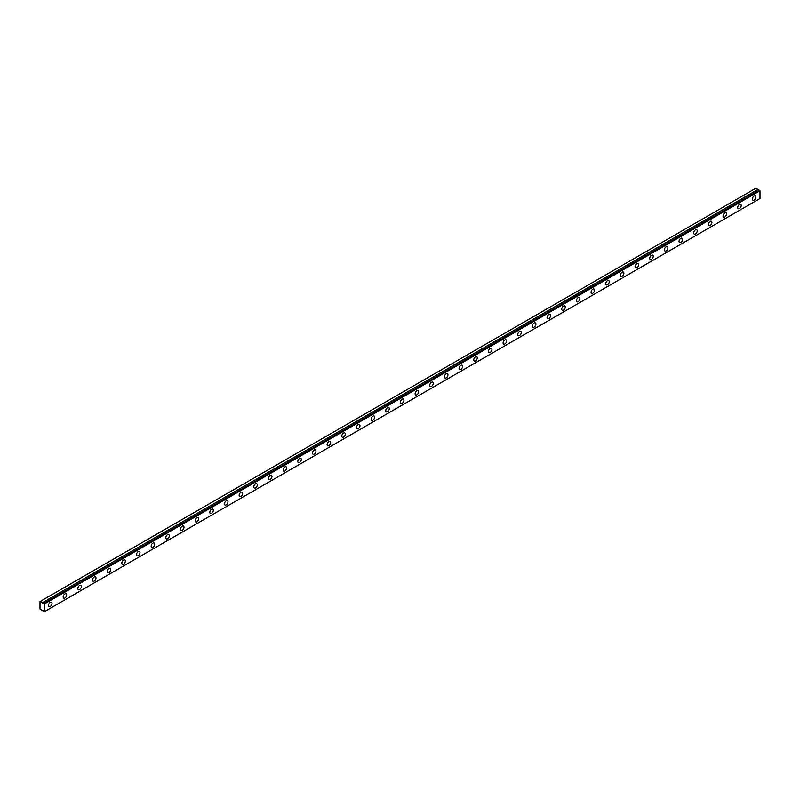 <?xml version="1.0" encoding="UTF-8"?>
<svg xmlns="http://www.w3.org/2000/svg" width="800" height="800" viewBox="0 0 800 800"><rect width="100%" height="100%" fill="white"/><g stroke="black" fill="none" stroke-linecap="round" stroke-linejoin="round"><path stroke-width="1.2" d="M43.74 603.42A1.04 0.6 60 0 1 42.47 602.69L758.07 189.54L755.89 188.23L40 601.55L40 609L42.46 610.72A1.04 0.6 60 0 1 43.74 611.44L44.4 611.67L44.4 603.95L43.82 603.41L759.42 190.26L43.76 603.41L759.36 190.26M759.07 190.43A1.04 0.6 60 0 1 758.07 189.54M754.13 200.08A2.49 1.44 120 0 0 755.76 197.89A2.49 1.44 120 0 0 755.38 195.89A2.49 1.44 120 0 0 754.13 196.02A2.49 1.44 120 0 0 752.51 198.21A2.49 1.44 120 0 0 752.89 200.2A2.49 1.44 120 0 0 754.13 200.08M50.26 606.46A2.49 1.44 120 0 0 51.89 604.26A2.49 1.44 120 0 0 51.51 602.27A2.49 1.44 120 0 0 50.26 602.39A2.49 1.44 120 0 0 48.64 604.58A2.49 1.44 120 0 0 49.02 606.58A2.49 1.44 120 0 0 50.26 606.46M64.93 597.99A2.49 1.44 120 0 0 66.55 595.8A2.49 1.44 120 0 0 66.17 593.8A2.49 1.44 120 0 0 64.93 593.93A2.49 1.44 120 0 0 63.3 596.12A2.49 1.44 120 0 0 63.68 598.11A2.49 1.44 120 0 0 64.93 597.99M79.59 589.52A2.49 1.44 120 0 0 81.22 587.33A2.49 1.44 120 0 0 80.84 585.34A2.49 1.44 120 0 0 79.59 585.46A2.49 1.44 120 0 0 77.97 587.65A2.49 1.44 120 0 0 78.35 589.65A2.49 1.44 120 0 0 79.59 589.52M94.26 581.06A2.49 1.44 120 0 0 95.88 578.86A2.49 1.44 120 0 0 95.5 576.87A2.49 1.44 120 0 0 94.26 576.99A2.49 1.44 120 0 0 92.63 579.19A2.49 1.44 120 0 0 93.01 581.18A2.49 1.44 120 0 0 94.26 581.06M108.92 572.59A2.49 1.44 120 0 0 110.55 570.4A2.49 1.44 120 0 0 110.16 568.4A2.49 1.44 120 0 0 108.92 568.53A2.49 1.44 120 0 0 107.29 570.72A2.49 1.44 120 0 0 107.68 572.71A2.49 1.44 120 0 0 108.92 572.59M123.58 564.12A2.49 1.44 120 0 0 125.21 561.93A2.49 1.44 120 0 0 124.83 559.94A2.49 1.44 120 0 0 123.58 560.06A2.49 1.44 120 0 0 121.96 562.25A2.49 1.44 120 0 0 122.34 564.25A2.49 1.44 120 0 0 123.58 564.12M138.25 555.66A2.49 1.44 120 0 0 139.87 553.47A2.49 1.44 120 0 0 139.49 551.47A2.49 1.44 120 0 0 138.25 551.59A2.49 1.44 120 0 0 136.62 553.79A2.49 1.44 120 0 0 137 555.78A2.49 1.44 120 0 0 138.25 555.66M152.91 547.19A2.49 1.44 120 0 0 154.54 545A2.49 1.44 120 0 0 154.16 543.01A2.49 1.44 120 0 0 152.91 543.13A2.49 1.44 120 0 0 151.29 545.32A2.49 1.44 120 0 0 151.67 547.32A2.49 1.44 120 0 0 152.91 547.19M167.58 538.73A2.49 1.44 120 0 0 169.2 536.53A2.49 1.44 120 0 0 168.82 534.54A2.49 1.44 120 0 0 167.58 534.66A2.49 1.44 120 0 0 165.95 536.86A2.49 1.44 120 0 0 166.33 538.85A2.49 1.44 120 0 0 167.58 538.73M182.24 530.26A2.49 1.44 120 0 0 183.87 528.07A2.49 1.44 120 0 0 183.48 526.07A2.49 1.44 120 0 0 182.24 526.2A2.49 1.44 120 0 0 180.61 528.39A2.49 1.44 120 0 0 181 530.38A2.49 1.44 120 0 0 182.24 530.26M196.9 521.79A2.49 1.44 120 0 0 198.53 519.6A2.49 1.44 120 0 0 198.15 517.61A2.49 1.44 120 0 0 196.9 517.73A2.49 1.44 120 0 0 195.28 519.92A2.49 1.44 120 0 0 195.66 521.92A2.49 1.44 120 0 0 196.9 521.79M211.57 513.33A2.49 1.44 120 0 0 213.19 511.14A2.49 1.44 120 0 0 212.81 509.14A2.49 1.44 120 0 0 211.57 509.26A2.49 1.44 120 0 0 209.94 511.46A2.49 1.44 120 0 0 210.32 513.45A2.49 1.44 120 0 0 211.57 513.33M226.23 504.86A2.49 1.44 120 0 0 227.86 502.67A2.49 1.44 120 0 0 227.48 500.67A2.49 1.44 120 0 0 226.23 500.8A2.49 1.44 120 0 0 224.61 502.99A2.49 1.44 120 0 0 224.99 504.99A2.49 1.44 120 0 0 226.23 504.86M240.9 496.4A2.49 1.44 120 0 0 242.52 494.2A2.49 1.44 120 0 0 242.14 492.21A2.49 1.44 120 0 0 240.9 492.33A2.49 1.44 120 0 0 239.27 494.52A2.49 1.44 120 0 0 239.65 496.52A2.49 1.44 120 0 0 240.9 496.4M255.56 487.93A2.49 1.44 120 0 0 257.19 485.74A2.49 1.44 120 0 0 256.8 483.74A2.49 1.44 120 0 0 255.56 483.87A2.49 1.44 120 0 0 253.93 486.06A2.49 1.44 120 0 0 254.32 488.05A2.49 1.44 120 0 0 255.56 487.93M270.22 479.46A2.49 1.44 120 0 0 271.85 477.27A2.49 1.44 120 0 0 271.47 475.28A2.49 1.44 120 0 0 270.22 475.4A2.49 1.44 120 0 0 268.6 477.59A2.49 1.44 120 0 0 268.98 479.59A2.49 1.44 120 0 0 270.22 479.46M284.89 471A2.49 1.44 120 0 0 286.51 468.8A2.49 1.44 120 0 0 286.13 466.81A2.49 1.44 120 0 0 284.89 466.93A2.49 1.44 120 0 0 283.26 469.13A2.49 1.44 120 0 0 283.64 471.12A2.49 1.44 120 0 0 284.89 471M299.55 462.53A2.49 1.44 120 0 0 301.18 460.34A2.49 1.44 120 0 0 300.8 458.34A2.49 1.44 120 0 0 299.55 458.47A2.49 1.44 120 0 0 297.93 460.66A2.49 1.44 120 0 0 298.31 462.65A2.49 1.44 120 0 0 299.55 462.53M314.22 454.06A2.49 1.44 120 0 0 315.84 451.87A2.49 1.44 120 0 0 315.46 449.88A2.49 1.44 120 0 0 314.22 450A2.49 1.44 120 0 0 312.59 452.19A2.49 1.44 120 0 0 312.97 454.19A2.49 1.44 120 0 0 314.22 454.06M328.88 445.6A2.49 1.44 120 0 0 330.51 443.41A2.49 1.44 120 0 0 330.12 441.41A2.49 1.44 120 0 0 328.88 441.53A2.49 1.44 120 0 0 327.25 443.73A2.49 1.44 120 0 0 327.64 445.72A2.49 1.44 120 0 0 328.88 445.6M343.54 437.13A2.49 1.44 120 0 0 345.17 434.94A2.49 1.44 120 0 0 344.79 432.95A2.49 1.44 120 0 0 343.54 433.07A2.49 1.44 120 0 0 341.92 435.26A2.49 1.44 120 0 0 342.3 437.26A2.49 1.44 120 0 0 343.54 437.13M358.21 428.67A2.49 1.44 120 0 0 359.83 426.47A2.49 1.44 120 0 0 359.45 424.48A2.49 1.44 120 0 0 358.21 424.6A2.49 1.44 120 0 0 356.58 426.8A2.49 1.44 120 0 0 356.96 428.79A2.49 1.44 120 0 0 358.21 428.67M372.87 420.2A2.49 1.44 120 0 0 374.5 418.01A2.49 1.44 120 0 0 374.12 416.01A2.49 1.44 120 0 0 372.87 416.14A2.49 1.44 120 0 0 371.25 418.33A2.49 1.44 120 0 0 371.63 420.32A2.49 1.44 120 0 0 372.87 420.2M387.54 411.73A2.49 1.44 120 0 0 389.16 409.54A2.49 1.44 120 0 0 388.78 407.55A2.49 1.44 120 0 0 387.54 407.67A2.49 1.44 120 0 0 385.91 409.86A2.49 1.44 120 0 0 386.29 411.86A2.49 1.44 120 0 0 387.54 411.73M402.2 403.27A2.49 1.44 120 0 0 403.83 401.08A2.49 1.44 120 0 0 403.44 399.08A2.49 1.44 120 0 0 402.2 399.2A2.49 1.44 120 0 0 400.57 401.4A2.49 1.44 120 0 0 400.96 403.39A2.49 1.44 120 0 0 402.2 403.27M416.86 394.8A2.49 1.44 120 0 0 418.49 392.61A2.49 1.44 120 0 0 418.11 390.61A2.49 1.44 120 0 0 416.86 390.74A2.49 1.44 120 0 0 415.24 392.93A2.49 1.44 120 0 0 415.62 394.93A2.49 1.44 120 0 0 416.86 394.8M431.53 386.34A2.49 1.44 120 0 0 433.15 384.14A2.49 1.44 120 0 0 432.77 382.15A2.49 1.44 120 0 0 431.53 382.27A2.49 1.44 120 0 0 429.9 384.46A2.49 1.44 120 0 0 430.28 386.46A2.49 1.44 120 0 0 431.53 386.34M446.19 377.87A2.49 1.44 120 0 0 447.82 375.68A2.49 1.44 120 0 0 447.44 373.68A2.49 1.44 120 0 0 446.19 373.81A2.49 1.44 120 0 0 444.57 376A2.49 1.44 120 0 0 444.95 377.99A2.49 1.44 120 0 0 446.19 377.87M460.86 369.4A2.49 1.44 120 0 0 462.48 367.21A2.49 1.44 120 0 0 462.1 365.22A2.49 1.44 120 0 0 460.86 365.34A2.49 1.44 120 0 0 459.23 367.53A2.49 1.44 120 0 0 459.61 369.53A2.49 1.44 120 0 0 460.86 369.4M475.52 360.94A2.49 1.44 120 0 0 477.15 358.74A2.49 1.44 120 0 0 476.76 356.75A2.49 1.44 120 0 0 475.52 356.87A2.49 1.44 120 0 0 473.89 359.07A2.49 1.44 120 0 0 474.28 361.06A2.49 1.44 120 0 0 475.52 360.94M490.18 352.47A2.49 1.44 120 0 0 491.81 350.28A2.49 1.44 120 0 0 491.43 348.28A2.49 1.44 120 0 0 490.18 348.41A2.49 1.44 120 0 0 488.56 350.6A2.49 1.44 120 0 0 488.94 352.59A2.49 1.44 120 0 0 490.18 352.47M504.85 344A2.49 1.44 120 0 0 506.47 341.81A2.49 1.44 120 0 0 506.09 339.82A2.49 1.44 120 0 0 504.85 339.94A2.49 1.44 120 0 0 503.22 342.13A2.49 1.44 120 0 0 503.6 344.13A2.49 1.44 120 0 0 504.85 344M519.51 335.54A2.49 1.44 120 0 0 521.14 333.35A2.49 1.44 120 0 0 520.76 331.35A2.49 1.44 120 0 0 519.51 331.47A2.49 1.44 120 0 0 517.89 333.67A2.49 1.44 120 0 0 518.27 335.66A2.49 1.44 120 0 0 519.51 335.54M534.18 327.07A2.49 1.44 120 0 0 535.8 324.88A2.49 1.44 120 0 0 535.42 322.89A2.49 1.44 120 0 0 534.18 323.01A2.49 1.44 120 0 0 532.55 325.2A2.49 1.44 120 0 0 532.93 327.2A2.49 1.44 120 0 0 534.18 327.07M548.84 318.61A2.49 1.44 120 0 0 550.46 316.41A2.49 1.44 120 0 0 550.08 314.42A2.49 1.44 120 0 0 548.84 314.54A2.49 1.44 120 0 0 547.21 316.74A2.49 1.44 120 0 0 547.59 318.73A2.49 1.44 120 0 0 548.84 318.61M563.5 310.14A2.49 1.44 120 0 0 565.13 307.95A2.49 1.44 120 0 0 564.75 305.95A2.49 1.44 120 0 0 563.5 306.08A2.49 1.44 120 0 0 561.88 308.27A2.49 1.44 120 0 0 562.26 310.26A2.49 1.44 120 0 0 563.5 310.14M578.17 301.67A2.49 1.44 120 0 0 579.79 299.48A2.49 1.44 120 0 0 579.41 297.49A2.49 1.44 120 0 0 578.17 297.61A2.49 1.44 120 0 0 576.54 299.8A2.49 1.44 120 0 0 576.92 301.8A2.49 1.44 120 0 0 578.17 301.67M592.83 293.21A2.49 1.44 120 0 0 594.46 291.02A2.49 1.44 120 0 0 594.08 289.02A2.49 1.44 120 0 0 592.83 289.14A2.49 1.44 120 0 0 591.21 291.34A2.49 1.44 120 0 0 591.59 293.33A2.49 1.44 120 0 0 592.83 293.21M607.49 284.74A2.49 1.44 120 0 0 609.12 282.55A2.49 1.44 120 0 0 608.74 280.55A2.49 1.44 120 0 0 607.49 280.68A2.49 1.44 120 0 0 605.87 282.87A2.49 1.44 120 0 0 606.25 284.87A2.49 1.44 120 0 0 607.49 284.74M622.16 276.28A2.49 1.44 120 0 0 623.78 274.08A2.49 1.44 120 0 0 623.4 272.09A2.49 1.44 120 0 0 622.16 272.21A2.49 1.44 120 0 0 620.53 274.4A2.49 1.44 120 0 0 620.91 276.4A2.49 1.44 120 0 0 622.16 276.28M636.82 267.81A2.49 1.44 120 0 0 638.45 265.62A2.49 1.44 120 0 0 638.07 263.62A2.49 1.44 120 0 0 636.82 263.75A2.49 1.44 120 0 0 635.2 265.94A2.49 1.44 120 0 0 635.58 267.93A2.49 1.44 120 0 0 636.82 267.81M651.49 259.34A2.49 1.44 120 0 0 653.11 257.15A2.49 1.44 120 0 0 652.73 255.16A2.49 1.44 120 0 0 651.49 255.28A2.49 1.44 120 0 0 649.86 257.47A2.49 1.44 120 0 0 650.24 259.47A2.49 1.44 120 0 0 651.49 259.34M666.15 250.88A2.49 1.44 120 0 0 667.78 248.68A2.49 1.44 120 0 0 667.39 246.69A2.49 1.44 120 0 0 666.15 246.81A2.49 1.44 120 0 0 664.52 249.01A2.49 1.44 120 0 0 664.91 251A2.49 1.44 120 0 0 666.15 250.88M680.81 242.41A2.49 1.44 120 0 0 682.44 240.22A2.49 1.44 120 0 0 682.06 238.22A2.49 1.44 120 0 0 680.81 238.35A2.49 1.44 120 0 0 679.19 240.54A2.49 1.44 120 0 0 679.57 242.53A2.49 1.44 120 0 0 680.81 242.41M695.48 233.94A2.49 1.44 120 0 0 697.1 231.75A2.49 1.44 120 0 0 696.72 229.76A2.49 1.44 120 0 0 695.48 229.88A2.49 1.44 120 0 0 693.85 232.07A2.49 1.44 120 0 0 694.23 234.07A2.49 1.44 120 0 0 695.48 233.94M710.14 225.48A2.49 1.44 120 0 0 711.77 223.29A2.49 1.44 120 0 0 711.39 221.29A2.49 1.44 120 0 0 710.14 221.41A2.49 1.44 120 0 0 708.52 223.61A2.49 1.44 120 0 0 708.9 225.6A2.49 1.44 120 0 0 710.14 225.48M724.81 217.01A2.49 1.44 120 0 0 726.43 214.82A2.49 1.44 120 0 0 726.05 212.83A2.49 1.44 120 0 0 724.81 212.95A2.49 1.44 120 0 0 723.18 215.14A2.49 1.44 120 0 0 723.56 217.14A2.49 1.44 120 0 0 724.81 217.01M739.47 208.55A2.49 1.44 120 0 0 741.1 206.35A2.49 1.44 120 0 0 740.71 204.36A2.49 1.44 120 0 0 739.47 204.48A2.49 1.44 120 0 0 737.84 206.68A2.49 1.44 120 0 0 738.23 208.67A2.49 1.44 120 0 0 739.47 208.55M759.42 190.26L760 190.8L760 198.52L44.4 611.67M758 189.44L42.47 602.69M42.4 602.59L40.29 601.38M44.4 603.95L760 190.8M44.22 603.64L759.82 190.5"/></g></svg>

